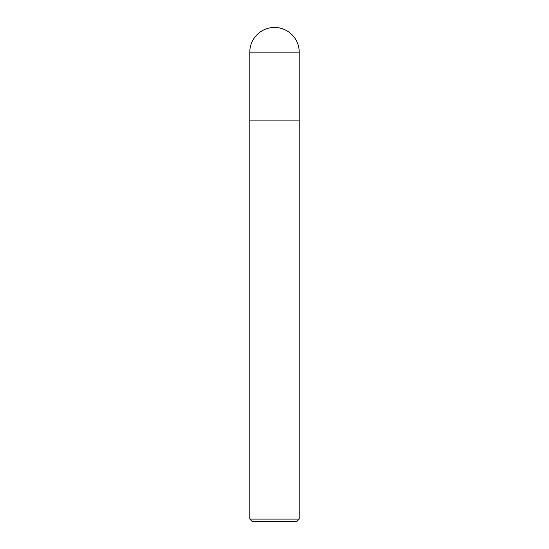<?xml version="1.0" encoding="UTF-8"?>
<svg xmlns="http://www.w3.org/2000/svg" width="549" height="549" viewBox="0 0 549 549"><rect width="100%" height="100%" fill="white"/><g stroke="black" fill="none" stroke-linecap="round" stroke-linejoin="round"><path stroke-width="0.82" d="M249.795 519.08L249.795 120.094L299.205 120.094L299.205 519.08L249.795 519.08L252.266 521.55L296.734 521.55L299.205 519.08M249.795 52.155L249.795 120.094L299.205 120.094L299.205 52.155A24.705 24.705 0 0 0 274.5 27.45A24.705 24.705 0 0 0 249.795 52.155L299.205 52.155"/></g></svg>
